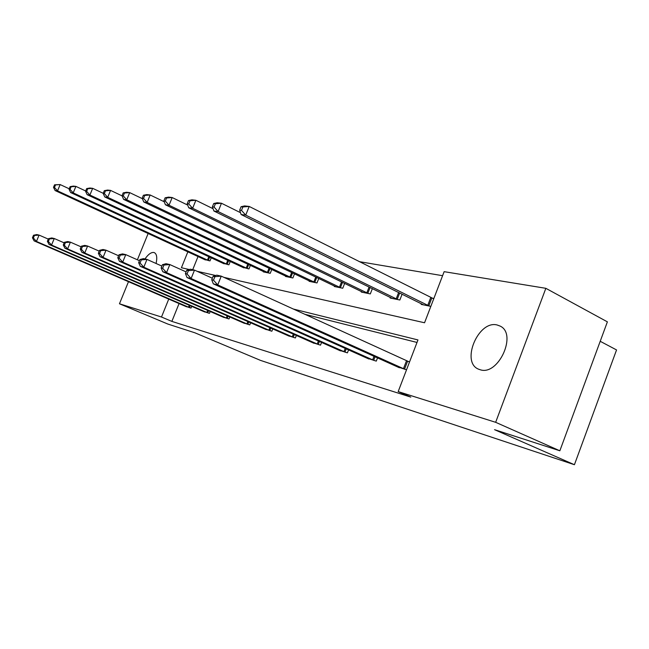 <?xml version="1.0" encoding="UTF-8"?>
<svg xmlns="http://www.w3.org/2000/svg" width="649" height="649" viewBox="0 0 649 649"><rect width="100%" height="100%" fill="white"/><g stroke="black" fill="none" stroke-linecap="round" stroke-linejoin="round"><path stroke-width="0.97" d="M480.268 369.768L478.816 369.273C460.401 362.669 478.183 319.884 497.166 324.987L500.184 326.106C517.513 334.016 498.375 375.99 480.268 369.768M144.978 258.959C148.199 254.327 151.152 252.169 153.837 252.477L154.284 252.615C156.774 253.921 157.374 257.539 156.085 263.494M600.211 341.293L616.55 349.941L574.422 464.716L260.565 360.406L194.919 332.807L167.823 324.046L119.465 303.781L128.486 281.674M442.594 275.695L359.254 261.644M223.897 277.358L424.551 322.764L444.135 271.663L545.85 288.318L495.658 422.312L398.178 391.598L417.972 339.938L293.194 309.005M495.658 422.312L559.852 450.787L607.383 321.847L545.85 288.318M137.401 259.811L148.15 233.486M366.92 358.094L376.274 361.128L377.54 357.859M312.38 342.534L320.509 345.163L321.579 342.421M264.711 328.921L271.85 331.225L272.767 328.897M222.696 316.931L229.008 318.959L229.803 316.955M185.379 306.271L191.001 308.08L191.706 306.328M417.015 342.445L304.632 314.23M179.067 303.545L171.863 321.393L410.809 397.107L398.178 391.598M203.502 311.447L209.457 313.362L210.203 311.488M243.059 322.74L249.768 324.906L250.619 322.748M287.767 335.509L295.376 337.967L296.374 335.444M338.705 350.038L347.41 352.861L348.57 349.876M397.253 366.742L406.534 369.792M408.059 361.412L409.584 361.834M559.852 450.787L494.546 429.679L574.422 464.716M171.863 321.393L161.496 317.02L119.465 303.781M187.861 251.812L181.42 267.745L189.281 269.522M197.077 271.29L215.671 275.501M168.748 299.084L161.496 317.02M198.034 256.509L192.712 269.716M430.831 306.377L421.193 304.397L421.436 303.764M432.299 298.191L433.856 298.499M402.096 294.2L399.857 300L390.154 298.005L390.382 297.429M372.364 288.61L370.311 293.916L361.266 292.05L361.477 291.531M344.66 283.378L342.753 288.245L334.316 286.501L334.503 286.022M318.764 278.453L317.004 282.94L309.102 281.309L309.281 280.863M294.524 273.829L292.886 277.975L285.479 276.45L285.641 276.036M271.777 269.473L270.252 273.31L263.283 271.874L263.437 271.493M250.384 265.36L248.965 268.929L242.548 267.218M230.241 261.474L228.91 264.8L222.858 263.186M211.233 257.791L209.984 260.898L204.265 259.381M33.505 235.254L32.45 237.785L33.383 238.005L34.438 235.465L33.505 235.254L36.742 234.565L39.086 235.1L36.441 241.444L189.719 307.707M33.383 238.005L36.441 241.444L34.113 240.884L186.571 306.807M34.438 235.465L39.086 235.1L48.286 239.108M32.45 237.785L34.113 240.884M54.557 184.811L53.502 187.326L54.467 187.447L55.522 184.924L54.557 184.811L60.146 184.567L57.526 190.863L55.1 190.546L205.433 259.965M69.208 188.786L60.146 184.567L55.522 184.924M208.662 260.63L57.526 190.863L54.467 187.447M55.1 190.546L53.502 187.326M48.464 238.67L47.377 241.282L48.367 241.517L49.454 238.897L48.464 238.67L51.758 237.948L54.248 238.516L51.531 245.062L208.094 312.972M48.367 241.517L51.531 245.062L49.048 244.462L204.76 312.015M49.454 238.897L54.248 238.516L64.162 242.856M47.377 241.282L49.048 244.462M64.389 242.304L63.269 245.006L64.324 245.249L65.444 242.548L64.389 242.304L67.731 241.55L70.392 242.15L67.593 248.908L227.564 318.545M64.324 245.249L67.593 248.908L64.949 248.275L224.035 317.531M65.444 242.548L70.392 242.15L81.101 246.855M63.269 245.006L64.949 248.275M70.108 186.644L69.029 189.232L70.06 189.362L71.139 186.758L70.108 186.644L73.313 186.093L75.901 186.393L73.207 192.883L70.627 192.55L224.1 263.81M85.676 190.968L75.901 186.393L71.139 186.758M227.515 264.508L73.207 192.883L70.06 189.362M70.627 192.55L69.029 189.232M86.658 188.583L85.554 191.26L86.65 191.398L87.761 188.713L86.658 188.583L89.911 188.015L92.669 188.332L89.895 195.033L87.153 194.684L243.862 267.875M103.223 193.305L92.669 188.332L87.761 188.713M247.488 268.621L89.895 195.033L86.65 191.398M87.153 194.684L85.554 191.26M81.385 246.182L80.233 248.973L81.352 249.24L82.512 246.442L81.385 246.182L84.776 245.395L87.615 246.036L84.727 253.021L248.234 324.468M81.352 249.24L84.727 253.021L81.904 252.347L244.486 323.389M82.512 246.442L87.615 246.036L99.208 251.147M80.233 248.973L81.904 252.347M104.319 190.66L103.175 193.426L104.343 193.572L105.487 190.798L104.319 190.66L107.612 190.06L110.565 190.4L107.702 197.328L104.773 196.955L264.833 272.199M122.061 195.86L110.565 190.4L105.487 190.798M268.678 272.986L107.702 197.328L104.343 193.572M104.773 196.955L103.175 193.426M99.548 250.336L98.356 253.215L99.565 253.499L100.757 250.611L99.548 250.336L102.988 249.5L106.03 250.181L103.053 257.418L270.219 330.763M99.565 253.499L103.053 257.418L100.035 256.688L266.22 329.619M100.757 250.611L106.03 250.181L118.613 255.763M98.356 253.215L100.035 256.688M123.188 192.883L122.012 195.738L123.261 195.893L124.438 193.029L123.188 192.883L126.531 192.25L129.686 192.615L126.742 199.787L123.602 199.381L287.126 276.782M142.382 198.691L129.686 192.615L124.438 193.029M291.214 277.626L126.742 199.787L123.261 195.893M123.602 199.381L122.012 195.738M119.01 254.773L117.785 257.767L119.075 258.075L120.308 255.073L119.01 254.773L122.507 253.897L125.768 254.627L122.702 262.123L293.64 337.464M119.075 258.075L122.702 262.123L119.457 261.352L289.381 336.247M120.308 255.073L125.768 254.627L139.446 260.72M117.785 257.767L119.457 261.352M143.397 195.252L142.188 198.221L143.526 198.383L144.743 195.414L143.397 195.252L146.788 194.595L150.17 194.992L147.136 202.415L143.77 201.977L310.855 281.674M164.205 201.75L150.17 194.992L144.743 195.414M315.219 282.575L147.136 202.415L143.526 198.383M143.77 201.977L142.188 198.221M139.924 259.551L138.659 262.658L140.046 262.983L141.32 259.868L139.924 259.551L143.47 258.618L146.974 259.413L143.802 267.185L318.651 344.627M140.046 262.983L143.802 267.185L140.314 266.35L314.1 343.329M141.32 259.868L146.974 259.413L161.885 266.09M138.659 262.658L140.314 266.35M165.106 197.807L163.856 200.882L165.3 201.06L166.558 197.977L165.106 197.807L168.545 197.118L172.18 197.539L169.04 205.238L165.422 204.768L336.19 286.89M187.699 205.076L172.18 197.539L166.558 197.977M340.847 287.848L169.04 205.238L165.3 201.06M165.422 204.768L163.856 200.882M162.445 264.695L161.139 267.915L162.639 268.272L163.954 265.035L162.445 264.695L166.039 263.705L169.819 264.557L166.542 272.637L345.422 352.293M162.639 268.272L166.542 272.637L162.785 271.736L340.547 350.898M163.954 265.035L169.819 264.557L186.109 271.899M161.139 267.915L162.785 271.736M188.486 200.557L187.188 203.745L188.745 203.94L190.043 200.736L188.486 200.557L191.958 199.827L195.876 200.281L192.631 208.28L188.729 207.777L363.27 292.464M213.059 208.71L195.876 200.281L190.043 200.736M368.267 293.494L192.631 208.28L188.745 203.94M188.729 207.777L187.188 203.745M186.774 270.252L185.419 273.602L187.05 273.983L188.405 270.617L186.774 270.252L190.417 269.197L194.505 270.122L191.114 278.535L374.132 360.519M187.05 273.983L191.114 278.535L187.042 277.553L368.9 359.019M188.405 270.617L194.505 270.122L212.361 278.218M185.419 273.602L187.042 277.553M213.724 203.518L212.385 206.836L214.065 207.047L215.411 203.721L213.724 203.518L217.228 202.748L221.463 203.242L218.113 211.558L213.894 211.014L392.312 298.443M240.511 212.685L221.463 203.242L215.411 203.721M397.667 299.546L218.113 211.558L214.065 207.047M213.894 211.014L212.385 206.836M213.14 276.271L211.736 279.768L213.497 280.181L214.908 276.669L213.14 276.271L216.815 275.152L221.252 276.149L217.739 284.919L405.017 369.362M213.497 280.181L217.739 284.919L213.318 283.856L399.378 367.748M214.908 276.669L221.252 276.149L409.519 362.012M211.736 279.768L213.318 283.856M241.063 206.731L239.676 210.195L241.501 210.414L242.888 206.95L241.063 206.731L244.592 205.92L249.192 206.447L245.72 215.119L241.136 214.527L423.513 304.868M433.735 298.8L249.192 206.447L242.888 206.95M429.281 306.06L245.72 215.119L241.501 210.414M241.136 214.527L239.676 210.195M188.486 307.196L189.265 305.273M189.346 307.561L190.116 305.647M209.668 257.069L208.297 260.476M208.824 256.679L207.445 260.103M206.836 312.445L207.664 310.384M207.712 312.818L208.532 310.766M226.274 318.01L227.158 315.795M227.174 318.383L228.05 316.185M228.594 260.703L227.134 264.354M227.734 260.306L226.266 263.973M248.656 264.549L247.099 268.459M247.78 264.135L246.206 268.069M246.912 323.916L247.861 321.531M247.829 324.297L248.77 321.936M269.952 268.613L268.28 272.823M269.051 268.183L267.372 272.418M268.856 330.195L269.879 327.623M269.806 330.592L270.811 328.037M292.602 272.913L290.801 277.456M291.677 272.475L289.876 277.042M292.245 336.888L293.34 334.105M293.21 337.293L294.305 334.527M316.728 277.48L314.797 282.396M315.787 277.026L313.84 281.974M317.223 344.027L318.408 341.009M318.213 344.449L319.389 341.447M342.502 282.331L340.417 287.669M341.536 281.861L339.435 287.231M343.954 351.677L345.236 348.383M344.968 352.107L346.242 348.829M370.076 287.491L367.821 293.307M369.086 287.004L366.815 292.853M372.623 359.879L374.019 356.277M373.67 360.325L375.049 356.739M399.662 292.991L397.204 299.351M398.648 292.488L396.174 298.889M403.459 368.705L406.509 360.755M404.53 369.159L407.58 361.217M431.82 297.988L428.802 305.857M430.766 297.51L427.748 305.379"/></g></svg>
